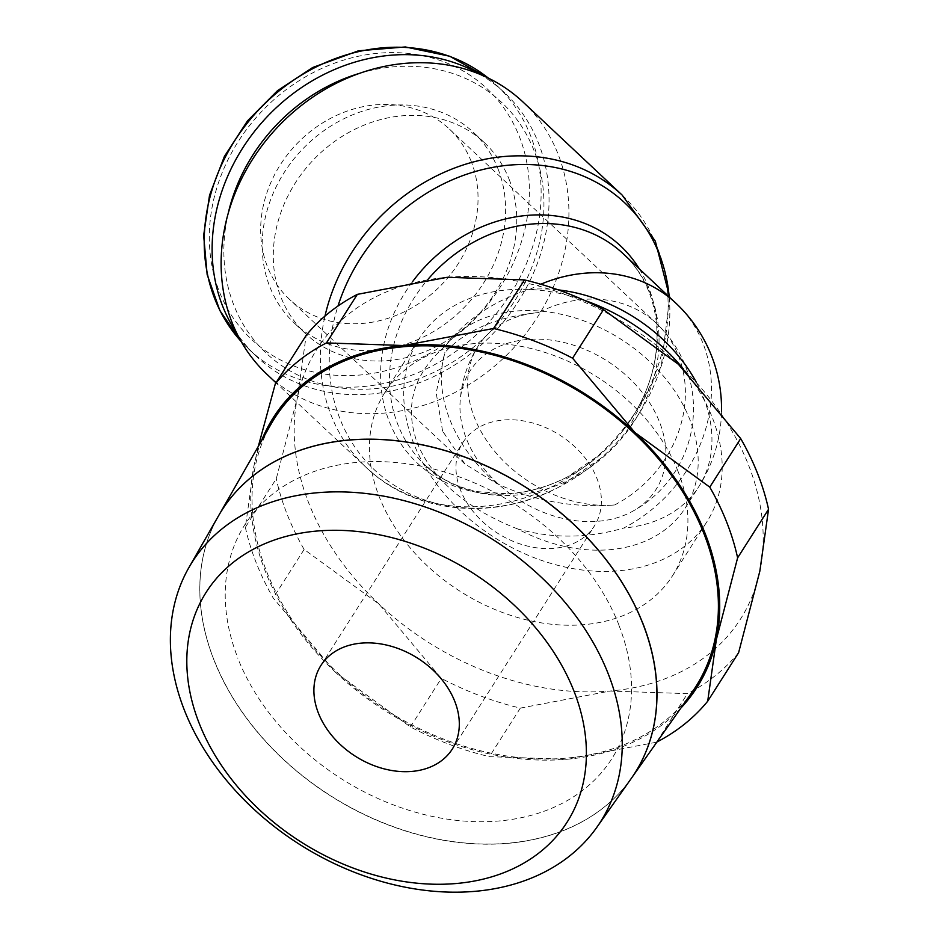 <?xml version="1.0" encoding="UTF-8"?>
<svg xmlns="http://www.w3.org/2000/svg" width="939" height="939" viewBox="0 0 939 939"><rect width="100%" height="100%" fill="white"/><g stroke="black" fill="none" stroke-linecap="round" stroke-linejoin="round"><path stroke-width="0.7" stroke-dasharray="4.7 3.52" d="M214.08 660.187A244.75 182.565 32.5 0 1 218.634 515.664M692.231 691.961A249.715 186.262 32.5 0 1 470.826 748.183A249.715 186.262 32.5 0 1 266.559 571.323A249.715 186.262 32.5 0 1 271.207 423.865M218.599 515.722A244.75 182.565 -147.5 0 0 214.045 660.258A244.75 182.565 -147.5 0 0 414.24 833.597A244.75 182.565 -147.5 0 0 631.243 778.49M245.361 527.295A268.636 200.383 -147.5 0 0 256.265 562.919A268.636 200.383 -147.5 0 0 273.214 598.014L335.54 672.312A251.124 187.307 32.5 0 1 265.338 571.428A251.124 187.307 32.5 0 1 254.046 465.451L245.361 527.295L276.277 478.737L297.51 397.197A251.124 187.307 -147.5 0 0 308.79 503.187A251.124 187.307 -147.5 0 0 378.992 604.07A251.124 187.307 -147.5 0 0 610.162 691.034A251.124 187.307 -147.5 0 0 759.851 571.123A251.124 187.307 -147.5 0 0 748.559 465.145A251.124 187.307 -147.5 0 0 678.357 364.262A251.124 187.307 -147.5 0 0 447.187 277.298A251.124 187.307 -147.5 0 0 297.51 397.197L306.196 335.352M738.617 652.664A268.636 200.383 32.5 0 1 687.454 693.651L610.162 691.034L520.335 708.1A268.636 200.383 32.5 0 1 441.318 678.381L378.992 604.07L304.13 549.444A268.636 200.383 32.5 0 1 287.181 514.361A268.636 200.383 32.5 0 1 276.277 478.737M442.609 431.142L436.177 392.842L444.886 352.489C465.955 329.965 497.259 316.643 538.81 312.523A116.8 87.127 -147.5 0 0 478.186 345.998A116.8 87.127 -147.5 0 0 496.25 453.185A116.8 87.127 -147.5 0 0 614.611 504.959C572.661 508.058 533.27 500.851 496.426 483.339L464.934 464.019L442.609 431.142M496.426 483.339A144.829 108.032 32.5 0 1 449.887 419.71A144.829 108.032 32.5 0 1 444.886 352.489M479.712 74.216A181.039 156.555 -46.8 0 1 504.478 92.656A181.039 156.555 -46.8 0 1 538.47 143.033A181.039 156.555 -46.8 0 1 468.69 355.247A181.039 156.555 -46.8 0 1 256.687 356.656A181.039 156.555 -46.8 0 1 236.71 333.099M359.649 73.312A171.99 148.726 -46.8 0 1 533.892 150.228A171.99 148.726 -46.8 0 1 439.71 369.45A171.99 148.726 -46.8 0 1 233.905 305.304A171.99 148.726 -46.8 0 1 228.212 213.329M509.102 179.232A130.814 113.126 -46.8 0 1 458.678 332.57A130.814 113.126 -46.8 0 1 305.492 333.58A130.814 113.126 -46.8 0 1 280.925 297.182A130.814 113.126 -46.8 0 1 331.361 143.843A130.814 113.126 -46.8 0 1 484.547 142.822A130.814 113.126 -46.8 0 1 509.102 179.232M497.987 168.785A130.814 113.126 -46.8 0 1 447.563 322.124A130.814 113.126 -46.8 0 1 294.365 323.145A130.814 113.126 -46.8 0 1 269.81 286.735A130.814 113.126 -46.8 0 1 320.234 133.397A130.814 113.126 -46.8 0 1 473.42 132.387A130.814 113.126 -46.8 0 1 497.987 168.785M522.917 101.94A186.884 161.602 -46.8 0 1 558.001 153.949A186.884 161.602 -46.8 0 1 485.968 373.006A186.884 161.602 -46.8 0 1 267.122 374.461M669.202 296.912A182.999 158.245 -46.8 0 1 627.839 429.51A182.999 158.245 -46.8 0 1 600.667 458.455A182.999 158.245 -46.8 0 1 558.928 487.071A182.999 158.245 -46.8 0 1 339.953 418.817A182.999 158.245 -46.8 0 1 337.993 306.032M639.365 268.918A148.714 128.596 -46.8 0 1 648.661 287.498A148.714 128.596 -46.8 0 1 623.214 430.273A148.714 128.596 -46.8 0 1 601.136 453.795A148.714 128.596 -46.8 0 1 567.226 477.047A148.714 128.596 -46.8 0 1 389.274 421.588A148.714 128.596 -46.8 0 1 412.409 281.864M558.224 289.881A144.829 108.032 32.5 0 0 529.713 289.423C494.125 300.527 466.073 319.33 445.556 345.845A144.829 108.032 32.5 0 1 574.069 317.628A144.829 108.032 32.5 0 1 689.766 419.381A144.829 108.032 32.5 0 1 685.106 508.152A144.829 108.032 32.5 0 1 517.671 528.939C552.508 538.763 587.849 538.47 623.707 528.047A144.829 125.239 -46.8 0 0 703.018 343.451A144.829 125.239 -46.8 0 0 675.822 303.133M517.671 528.939C490.017 518.187 466.941 504.196 448.419 486.965C433.888 473.244 423.501 458.584 417.28 442.95C403.981 406.035 413.395 373.675 445.556 345.845M471.225 161.461A116.8 101.001 133.2 0 0 449.288 128.948A116.8 101.001 133.2 0 0 312.511 129.864A116.8 101.001 133.2 0 0 267.486 266.77A116.8 101.001 133.2 0 0 289.423 299.283A116.8 101.001 133.2 0 0 426.2 298.367A116.8 101.001 133.2 0 0 471.225 161.461M460.497 490.064A77.867 58.077 32.5 0 1 462.997 442.339A77.867 58.077 32.5 0 1 531.897 422.773A77.867 58.077 32.5 0 1 596.864 478.268A77.867 58.077 32.5 0 1 594.364 525.993A77.867 58.077 32.5 0 1 525.464 545.559A77.867 58.077 32.5 0 1 460.497 490.064M677.993 471.249A170.534 127.199 -147.5 0 0 535.723 349.707A170.534 127.199 -147.5 0 0 384.837 392.572A170.534 127.199 -147.5 0 0 379.356 497.083A170.534 127.199 -147.5 0 0 521.626 618.625A170.534 127.199 -147.5 0 0 672.524 575.76A170.534 127.199 -147.5 0 0 677.993 471.249M683.615 369.285A170.534 127.199 32.5 0 1 712.267 417.444A170.534 127.199 32.5 0 1 706.785 521.955A170.534 127.199 32.5 0 1 555.9 564.808A170.534 127.199 32.5 0 1 413.63 443.267A170.534 127.199 32.5 0 1 419.099 338.756A170.534 127.199 32.5 0 1 584.023 300.198M598.73 521.204A110.286 82.256 -147.5 0 0 631.313 511.99A110.286 82.256 -147.5 0 0 651.243 405.378A110.286 82.256 -147.5 0 0 527.155 339.507A110.286 82.256 -147.5 0 0 460.051 402.937A110.286 82.256 -147.5 0 0 598.73 521.204M258.319 446.365L254.046 465.451A251.124 187.307 32.5 0 1 261.382 441.013M680.834 708.123A251.124 187.307 32.5 0 1 566.71 759.275A251.124 187.307 32.5 0 1 335.54 672.312L410.402 726.939A268.636 200.383 -147.5 0 0 489.419 756.67L566.71 759.275L656.537 742.209A268.636 200.383 -147.5 0 0 656.971 741.986M304.13 549.444L273.214 598.014M410.402 726.939L441.318 678.381M520.335 708.1L489.419 756.67M656.537 742.209L687.454 693.651M618.977 625.104A217.613 162.318 -147.5 0 0 357.818 462.328A217.613 162.318 -147.5 0 0 237.884 658.075M618.895 625.233A217.613 162.318 32.5 0 1 498.961 820.979A217.613 162.318 32.5 0 1 237.802 658.204M633.097 775.79A244.75 182.565 32.5 0 1 631.325 778.361A244.75 182.565 32.5 0 1 414.322 833.468A244.75 182.565 32.5 0 1 214.115 660.129M504.478 92.656L488.362 78.113A181.039 156.555 -46.8 0 1 496.567 85.226A181.039 156.555 -46.8 0 1 530.558 135.615A181.039 156.555 -46.8 0 1 431.412 366.363A181.039 156.555 -46.8 0 1 248.776 349.226A181.039 156.555 -46.8 0 1 241.135 341.456M425.167 355.799A171.99 148.726 -46.8 0 1 219.362 291.653A171.99 148.726 -46.8 0 1 313.544 72.432A171.99 148.726 -46.8 0 1 519.349 136.578A171.99 148.726 -46.8 0 1 425.167 355.799M622.146 195.077A186.884 161.602 -46.8 0 1 657.23 247.086A186.884 161.602 -46.8 0 1 554.89 485.287A186.884 161.602 -46.8 0 1 366.351 467.599A186.884 161.602 -46.8 0 1 331.256 415.59A186.884 161.602 -46.8 0 1 324.976 316.114M623.214 430.273C640.093 408.254 650.715 384.45 655.105 358.874C658.075 340.728 657.605 323.45 653.685 307.053C648.438 285.726 638.344 268.014 623.39 253.917A144.829 125.239 -46.8 0 1 650.586 294.224A144.829 125.239 -46.8 0 1 571.264 478.831A144.829 125.239 -46.8 0 1 425.156 465.122A144.829 125.239 -46.8 0 1 397.96 424.815A144.829 125.239 -46.8 0 1 427.879 279.458M614.611 504.959A116.8 101.001 133.2 0 0 678.568 356.081A116.8 101.001 133.2 0 0 656.643 323.579A116.8 101.001 133.2 0 0 538.81 312.523M696.304 382.29A144.829 108.032 32.5 0 1 703.522 397.772A144.829 108.032 32.5 0 1 698.874 486.531A144.829 108.032 32.5 0 1 623.707 528.047M529.713 289.423A144.829 125.239 -46.8 0 1 540.794 284.235M256.687 356.656L241.147 341.491M305.492 333.58L294.365 323.145M600.667 458.455L558.787 487.165C494.607 521.391 414.592 514.114 366.351 467.599L275.996 382.795M627.839 429.51L661.267 366.21L669.707 297.393M448.419 486.965L425.156 465.122C439.816 478.843 457.68 487.717 478.714 491.754L506.098 493.668C526.826 492.811 547.249 487.247 567.367 476.965L601.136 453.795M631.337 511.978A116.8 116.8 0 0 0 656.643 323.579L449.288 128.948M320.927 665.446L462.997 442.339M384.837 392.572L419.099 338.756M672.524 575.76L706.785 521.955M685.106 508.152L698.874 486.531A144.829 144.829 0 0 0 721.504 412.01M478.186 345.998A116.8 116.8 0 0 0 460.051 402.937M452.281 749.099L594.364 525.993M464.934 464.019L289.423 299.283M484.547 142.822L473.42 132.387"/><path stroke-width="1.41" d="M631.325 778.361L692.231 691.961A249.715 186.262 32.5 0 0 703.874 533.493A249.715 186.262 32.5 0 0 491.461 354.449A249.715 186.262 32.5 0 0 271.207 423.865L218.634 515.664A244.75 182.565 32.5 0 1 434.511 447.633A244.75 182.565 32.5 0 1 642.699 623.12M199.256 723.476A213.963 159.595 32.5 0 1 317.171 531.016A213.963 159.595 32.5 0 1 573.952 691.069A213.963 159.595 32.5 0 1 456.037 883.529A213.963 159.595 32.5 0 1 199.256 723.476M184.455 710.354A241.957 180.476 32.5 0 1 188.962 567.473A241.957 180.476 32.5 0 1 402.362 500.217A241.957 180.476 32.5 0 1 608.179 673.697A241.957 180.476 32.5 0 1 596.887 827.236A241.957 180.476 32.5 0 1 382.373 881.709A241.957 180.476 32.5 0 1 184.455 710.354M596.887 827.236L631.243 778.49A244.75 182.565 -147.5 0 0 642.663 623.179A244.75 182.565 -147.5 0 0 434.464 447.703A244.75 182.565 -147.5 0 0 218.599 515.722L188.962 567.473M261.382 441.013A251.124 187.307 32.5 0 1 403.735 345.54L326.443 342.923A268.636 200.383 -147.5 0 0 275.28 383.91L306.196 335.352A268.636 200.383 32.5 0 1 357.36 294.365L447.187 277.298L524.478 279.904A268.636 200.383 32.5 0 1 603.495 309.635L678.357 364.262L740.695 438.56A268.636 200.383 32.5 0 1 757.632 473.655A268.636 200.383 32.5 0 1 768.548 509.278L759.851 571.123L738.617 652.664L707.701 701.222L716.387 639.377A251.124 187.307 32.5 0 1 680.834 708.123M740.695 438.56L709.767 487.13L634.905 432.503A251.124 187.307 32.5 0 1 705.107 533.387A251.124 187.307 32.5 0 1 716.387 639.377L737.62 557.836A268.636 200.383 -147.5 0 0 726.716 522.213A268.636 200.383 -147.5 0 0 709.767 487.13M236.71 333.099A181.039 156.555 -46.8 0 1 222.696 306.267A181.039 156.555 -46.8 0 1 278.766 105.414A181.039 156.555 -46.8 0 1 479.712 74.216M275.996 382.795L267.122 374.461A186.884 161.602 -46.8 0 1 232.039 322.453A186.884 161.602 -46.8 0 1 304.072 103.396A186.884 161.602 -46.8 0 1 522.917 101.94L622.146 195.077A186.884 161.602 -46.8 0 0 433.607 177.389A186.884 161.602 -46.8 0 0 324.976 316.114M337.993 306.032A182.999 158.245 -46.8 0 1 440.168 185.57A182.999 158.245 -46.8 0 1 659.143 253.812A182.999 158.245 -46.8 0 1 669.202 296.912M412.409 281.864A148.714 128.596 -46.8 0 1 470.709 232.039A148.714 128.596 -46.8 0 1 639.365 268.918M318.427 713.171A77.867 58.077 32.5 0 1 320.927 665.446A77.867 58.077 32.5 0 1 389.826 645.879A77.867 58.077 32.5 0 1 454.781 701.374A77.867 58.077 32.5 0 1 452.281 749.099A77.867 58.077 32.5 0 1 383.382 768.665A77.867 58.077 32.5 0 1 318.427 713.171M584.023 300.198A170.534 127.199 32.5 0 1 683.615 369.285M228.212 213.329A171.99 148.726 -46.8 0 1 359.649 73.312M403.735 345.54A251.124 187.307 32.5 0 1 634.905 432.503L572.579 358.193A268.636 200.383 -147.5 0 0 493.562 328.474L403.735 345.54M275.28 383.91L258.319 446.365M656.971 741.986A268.636 200.383 -147.5 0 0 707.701 701.222M326.443 342.923L357.36 294.365M524.478 279.904L493.562 328.474M572.579 358.193L603.495 309.635M737.62 557.836L768.548 509.278M642.746 623.05A244.75 182.565 32.5 0 1 633.097 775.79M241.135 341.456A181.039 156.555 -46.8 0 1 214.785 298.848A181.039 156.555 -46.8 0 1 313.919 68.089A181.039 156.555 -46.8 0 1 488.327 78.09L449.828 56.27L405.366 46.95L358.452 50.812L312.699 67.502L277.463 90.707L247.485 120.896L224.409 156.402L209.526 195.289L203.657 235.407L207.155 274.575L219.879 310.609L241.147 341.491M427.879 279.458A144.829 125.239 -46.8 0 1 477.27 240.208A144.829 125.239 -46.8 0 1 623.39 253.917L675.822 303.133A144.829 125.239 -46.8 0 0 540.794 284.235M558.224 289.881A144.829 108.032 32.5 0 1 696.304 382.29M669.707 297.393L655.328 241.159L622.146 195.077M721.504 412.01A144.829 144.829 0 0 0 675.822 303.133"/></g></svg>
